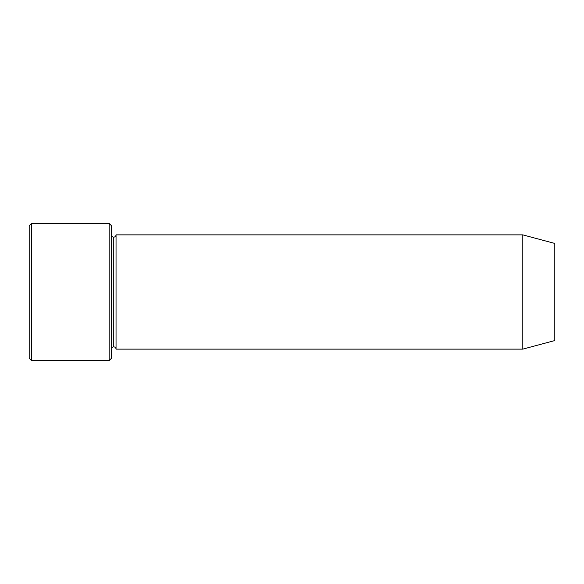 <?xml version="1.0" encoding="UTF-8"?>
<svg xmlns="http://www.w3.org/2000/svg" width="584" height="584" viewBox="0 0 584 584"><rect width="100%" height="100%" fill="white"/><g stroke="black" fill="none" stroke-linecap="round" stroke-linejoin="round"><path stroke-width="0.88" d="M29.2 225.731L29.2 358.269L31.485 360.554L31.485 223.446L29.2 225.731L31.485 223.446L31.485 360.554L109.186 360.554L111.471 358.269L111.471 225.731L109.186 223.446L109.186 360.554L109.186 223.446L31.485 223.446L109.186 223.446L111.471 225.731L111.471 358.269L109.186 360.554L31.485 360.554L29.2 358.269L29.2 225.731M522.804 349.13L522.804 234.87L116.041 234.87L116.041 349.13L522.804 349.13L554.8 340.56L554.8 243.44L522.804 234.87L522.804 349.13L116.041 349.13C115.895 347.75 115.128 346.991 113.756 346.845L113.756 237.155C112.376 237.009 111.61 236.25 111.471 234.87C111.61 236.25 112.376 237.009 113.756 237.155C115.128 237.009 115.895 236.25 116.041 234.87C115.895 236.25 115.128 237.009 113.756 237.155L113.756 346.845C112.376 346.991 111.61 347.75 111.471 349.13C111.61 347.75 112.376 346.991 113.756 346.845C115.128 346.991 115.895 347.75 116.041 349.13L116.041 234.87L522.804 234.87L554.8 243.44L554.8 340.56L522.804 349.13"/></g></svg>
